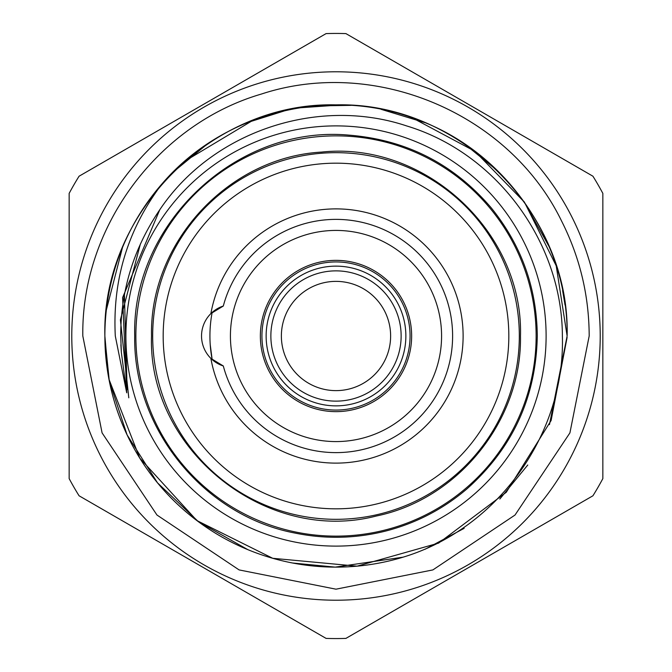<?xml version="1.0" encoding="UTF-8"?>
<svg xmlns="http://www.w3.org/2000/svg" width="672" height="672" viewBox="0 0 672 672"><rect width="100%" height="100%" fill="white"/><g stroke="black" fill="none" stroke-linecap="round" stroke-linejoin="round"><path stroke-width="1.01" d="M410.063 336A74.063 74.063 0 0 1 336 410.063A74.063 74.063 0 0 1 261.937 336A74.063 74.063 0 0 1 336 261.937A74.063 74.063 0 0 1 410.063 336M266.137 336A69.863 69.863 0 0 0 336 405.863A69.863 69.863 0 0 0 405.863 336A69.863 69.863 0 0 0 336 266.137A69.863 69.863 0 0 0 266.137 336M401.134 336A65.134 65.134 0 0 0 336 270.866A65.134 65.134 0 0 0 270.866 336A65.134 65.134 0 0 0 336 401.134A65.134 65.134 0 0 0 401.134 336M390.625 336A54.625 54.625 0 0 0 336 281.375A54.625 54.625 0 0 0 281.375 336A54.625 54.625 0 0 0 336 390.625A54.625 54.625 0 0 0 390.625 336M260.358 336A75.642 75.642 0 0 1 336 260.358A75.642 75.642 0 0 1 411.642 336A75.642 75.642 0 0 1 336 411.642A75.642 75.642 0 0 1 260.358 336M441.58 336A105.58 105.58 0 0 1 336 441.58A105.58 105.58 0 0 1 230.42 336A105.58 105.58 0 0 1 336 230.42A105.58 105.58 0 0 1 441.58 336M600.214 336A264.214 264.214 0 0 1 336 600.214A264.214 264.214 0 0 1 71.786 336A264.214 264.214 0 0 1 336 71.786A264.214 264.214 0 0 1 600.214 336M69.157 478.615L69.157 193.385A302.56 302.56 0 0 1 79.069 176.215L326.088 33.6A302.56 302.56 0 0 1 345.912 33.6L592.931 176.215A302.56 302.56 0 0 1 602.843 193.385L602.843 478.615A302.56 302.56 0 0 1 592.931 495.785L345.912 638.4A302.56 302.56 0 0 1 326.088 638.4L79.069 495.785A302.56 302.56 0 0 1 69.157 478.615M104.882 337.882L109.292 380.974M109.318 381.108L127.1 434.893L157.492 482.815L198.568 521.825L247.8 549.629M292.538 563.002L335.236 567.126L403.108 557.164M424.998 549.301L464.15 528.343M499.825 499.027L527.772 465.007M549.461 424.62L567.126 336C568.386 242.096 505.873 151.628 417.463 119.708C329.893 85.504 223.549 111.838 162.112 183.75C127.991 228.866 112.384 279.611 115.298 336L126.714 392.826L121.372 352.59L120.708 336C120.758 290.212 133.778 248.144 159.751 209.79C212.167 131.401 317.797 96.172 406.711 125.95C496.734 153.132 562.178 242.323 562.38 336C565.169 431.878 500.934 523.933 409.937 554.98A231.126 231.126 0 0 1 104.874 336L108.436 376.421M108.948 379.193L139.734 458.06L196.896 520.573L272.74 558.298L357.092 566.16L438.581 543.119L506.276 492.282L551.124 420.496L567.118 337.386M412.213 117.802L474.886 151.259L524.446 202.18L556.198 265.768L567.126 336C570.385 212.646 459.472 101.648 336.067 104.874C212.436 101.657 101.707 212.545 104.874 336A231.126 231.126 0 0 1 162.112 183.75M340.99 104.933L299.107 107.839M252.966 120.305L184.775 161.213M565.043 305.054L562.598 290.48M549.276 246.943L523.849 201.348M498.061 171.217L464.335 143.783M424.654 122.556L381.066 109.309M351.019 105.361L313.849 105.941M286.39 110.267L247.187 122.623M207.564 143.85L172.654 172.486M155.627 191.486L143.648 207.866M122.497 247.489L106.344 310.019M567.126 336C570.234 212.377 459.547 101.707 335.899 104.874C212.554 101.69 101.623 212.57 104.874 336M546.109 336A210.109 210.109 0 0 1 336 546.109A210.109 210.109 0 0 1 125.891 336A210.109 210.109 0 0 1 336 125.891A210.109 210.109 0 0 1 546.109 336M508.822 336A172.822 172.822 0 0 1 336 508.822A172.822 172.822 0 0 1 163.178 336A172.822 172.822 0 0 1 336 163.178A172.822 172.822 0 0 1 508.822 336M519.322 336A183.322 183.322 0 0 1 336 519.322A183.322 183.322 0 0 1 152.678 336A183.322 183.322 0 0 1 336 152.678A183.322 183.322 0 0 1 519.322 336M536.13 336A200.13 200.13 0 0 1 336 536.13A200.13 200.13 0 0 1 135.87 336A200.13 200.13 0 0 1 336 135.87A200.13 200.13 0 0 1 536.13 336M452.609 336A116.609 116.609 0 0 1 223.306 365.971L210.874 358.394A31.517 31.517 0 0 1 223.306 306.029A116.609 116.609 0 0 1 452.609 336M210.235 344.711L212.159 359.604A31.517 31.517 0 0 1 210.874 358.394A127.117 127.117 0 0 0 405.947 442.142A127.117 127.117 0 0 0 405.947 229.858A127.117 127.117 0 0 0 210.874 313.606L223.306 306.029M212.159 312.396A126.067 126.067 0 0 0 212.159 359.604A31.517 31.517 0 0 0 223.306 365.971M126.714 392.826L122.606 297.578L159.751 209.79M128.789 397.807L120.406 319.838L140.381 244.028L120.406 319.838L128.789 397.807M127.117 389.39L124.404 294.84L127.117 389.39M82.816 336L102.085 432.886L156.971 515.029L239.106 569.915L335.992 589.184L432.886 569.915L515.021 515.038L569.915 432.894L589.184 336C589.05 295.512 579.852 257.191 561.59 221.054C509.384 113.484 375.136 56.641 261.551 94.004C157.483 124.286 81.161 227.632 82.816 336M134.711 336C133.006 428.803 203.96 515.953 295.184 533.106C325.634 539.314 355.933 538.6 386.056 530.964C416.144 523.144 443.033 509.174 466.729 489.065C512.585 448.342 536.105 397.32 537.289 336C536.794 287.868 521.396 245.095 491.098 207.69C453.608 163.867 406.123 139.675 348.642 135.106C236.83 124.916 131.552 223.768 134.711 336M520.481 336C521.976 420.034 458.573 499.17 376.244 516.037C266.036 544.69 147.605 449.82 151.519 336C149.394 242.668 228.346 157.282 321.527 152.09C424.897 140.944 523.48 232.075 520.481 336M121.363 352.59L120.901 344.778"/></g></svg>
